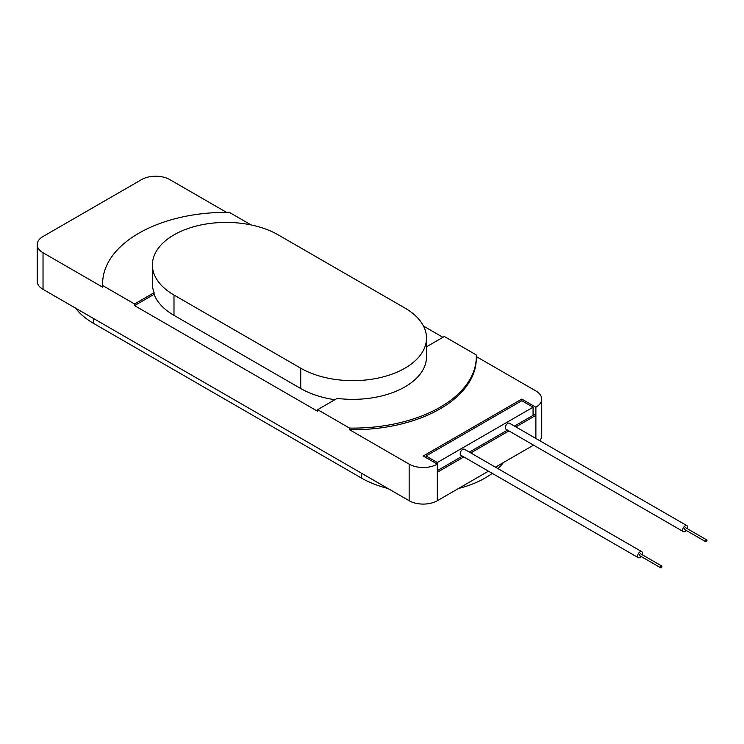 <?xml version="1.0" encoding="UTF-8"?>
<svg xmlns="http://www.w3.org/2000/svg" width="744" height="744" viewBox="0 0 744 744"><rect width="100%" height="100%" fill="white"/><g stroke="black" fill="none" stroke-linecap="round" stroke-linejoin="round"><path stroke-width="1.12" d="M463.828 456.956L437.314 472.263L437.314 464.135A19.911 11.495 180 0 1 409.154 464.135L349.513 429.707L349.513 428.079L317.623 409.665L317.623 411.293L134.562 305.598L134.562 303.971L102.672 285.557A123.467 71.285 180 0 1 102.626 283.65L102.626 285.278A123.467 71.285 180 0 0 102.672 287.184L43.031 252.755A19.911 11.495 180 0 1 37.2 244.627A19.911 11.495 180 0 1 43.031 236.499L141.602 179.592A19.911 11.495 180 0 1 169.762 179.592L226.539 212.365M37.2 244.627L37.2 281.213A19.911 11.495 0 0 0 43.031 289.342L43.031 252.755M409.154 464.135L409.154 500.721L43.031 289.342M102.672 287.184L102.672 285.557M409.154 500.721A19.911 11.495 0 0 0 437.314 500.721L437.314 472.263M437.314 462.508L426.042 455.998L521.804 400.718L533.067 407.219L437.314 462.508L437.314 464.135L423.234 455.998L521.804 399.091L535.885 407.219L535.885 415.357L515.871 426.907M476.29 356.562L535.885 390.963A19.911 11.495 180 0 1 541.716 399.091A19.911 11.495 180 0 1 535.885 407.219M426.507 346.797L444.354 336.493L476.244 354.907A123.467 71.285 180 0 1 476.29 356.822L476.29 358.441A123.467 71.285 180 0 1 349.513 429.707M539.735 440.681A19.911 11.495 0 0 0 541.716 435.677L541.716 399.091M533.569 445.144L495.42 467.167M488.473 471.175L437.314 500.721M102.626 283.65A123.467 71.285 180 0 1 229.403 212.393L251.147 224.948M423.494 326.077L442.94 337.311M508.924 430.916L470.775 452.938M660.672 567.784L639.552 555.582A1.032 0.595 -60 0 1 640.584 553.796L661.704 565.989A1.032 0.595 120 0 0 660.672 567.784A1.032 0.595 120 0 0 661.704 565.989M641.207 556.54A3.478 2.009 -60 0 1 638.333 557.702A3.478 2.009 -60 0 1 637.608 556.112A3.478 2.009 -60 0 1 639.124 552.615A3.478 2.009 -60 0 1 641.802 551.685A3.478 2.009 -60 0 1 642.239 554.754M638.333 557.702L460.908 455.263A3.478 2.009 -60 0 1 460.183 453.673A3.478 2.009 -60 0 1 461.699 450.176A3.478 2.009 -60 0 1 464.377 449.246L641.802 551.685M449.357 442.55A3.478 2.009 -60 0 1 450.585 441.834M705.768 541.744L684.647 529.551A1.032 0.595 -60 0 1 685.68 527.756L706.8 539.958A1.032 0.595 120 0 0 705.768 541.744A1.032 0.595 120 0 0 706.8 539.958M686.303 530.509A3.478 2.009 -60 0 1 683.429 531.662A3.478 2.009 -60 0 1 683.429 527.654A3.478 2.009 -60 0 1 686.898 525.645A3.478 2.009 -60 0 1 687.614 527.236A3.478 2.009 -60 0 1 687.335 528.714M683.429 531.662L506.004 429.232A3.478 2.009 -60 0 1 506.004 425.215A3.478 2.009 -60 0 1 509.473 423.215L686.898 525.645M494.453 416.51A3.478 2.009 -60 0 1 495.671 415.803M75.46 308.062A87.625 50.592 0 0 0 93.725 323.491L361.268 477.955A87.625 50.592 0 0 0 387.987 488.501M458.481 488.501A87.625 50.592 0 0 0 492.24 473.351M497.931 468.618A87.625 50.592 0 0 0 503.446 462.536M514.467 426.089L533.067 415.357L533.067 407.219M507.52 430.106L469.371 452.129M462.424 456.137L437.314 470.636M426.042 457.625L426.042 455.998M535.885 438.458L535.885 415.357L533.067 413.729M521.804 399.091L521.804 400.718M152.408 264.948A73.684 42.538 180 0 1 197.895 225.646A73.684 42.538 180 0 1 278.191 234.872L404.922 308.035A73.684 42.538 180 0 1 426.507 338.12A73.684 42.538 180 0 1 381.021 377.422A73.684 42.538 180 0 1 300.725 368.196L173.994 295.033A73.684 42.538 180 0 1 152.408 264.948L152.408 283.65A73.684 42.538 0 0 0 154.092 292.699L134.562 303.971M154.092 292.699L154.092 294.326L134.562 305.598M334.874 399.705A73.684 42.538 180 0 1 300.725 388.526L173.994 315.354A73.684 42.538 180 0 1 154.092 294.326M476.29 356.822A123.467 71.285 180 0 1 349.513 428.079M317.623 409.665L337.153 398.384A73.684 42.538 0 0 0 426.507 356.822L426.507 338.12M93.725 323.491L93.725 318.609M361.268 473.072L361.268 477.955M173.994 315.354L173.994 295.033M300.725 368.196L300.725 388.526"/></g></svg>
